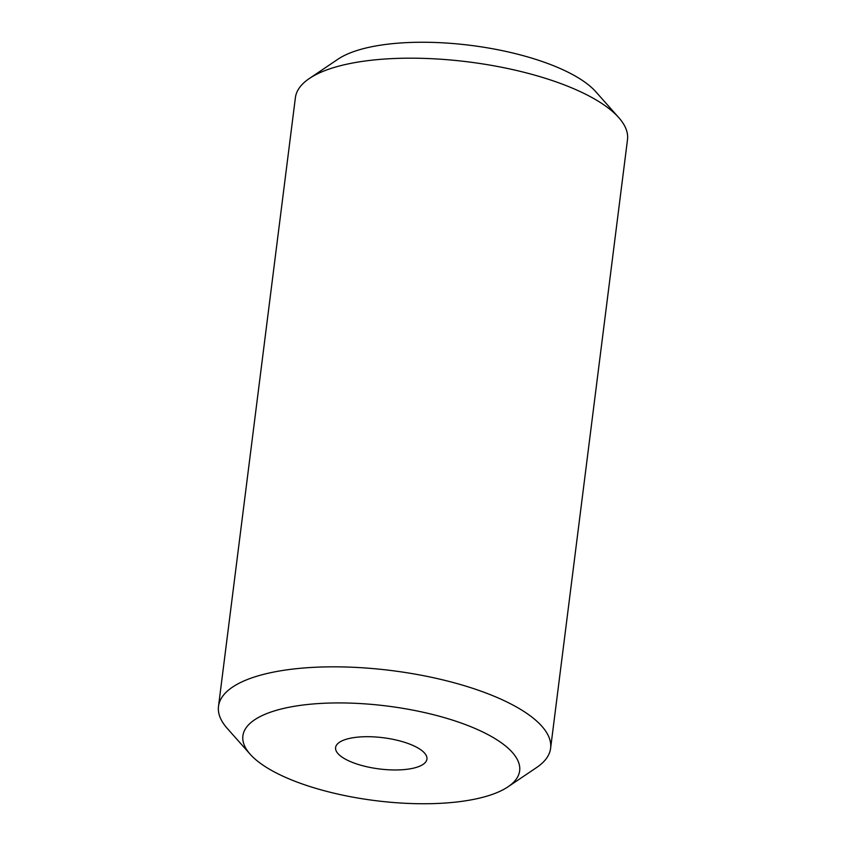 <?xml version="1.0" encoding="UTF-8"?>
<svg xmlns="http://www.w3.org/2000/svg" width="846" height="846" viewBox="0 0 846 846"><rect width="100%" height="100%" fill="white"/><g stroke="black" fill="none" stroke-linecap="round" stroke-linejoin="round"><path stroke-width="1.27" d="M416.687 767.29A46.033 15.725 -172.8 0 0 426.934 759.105A46.033 15.725 -172.8 0 0 397.525 740.345A46.033 15.725 -172.8 0 0 345.845 739.383A46.033 15.725 -172.8 0 0 335.598 747.568A46.033 15.725 -172.8 0 0 365.007 766.328A46.033 15.725 -172.8 0 0 416.687 767.29M250.183 754.241L227.257 728.417A167.381 57.19 7.2 0 1 218.501 706.347L295.391 97.692A167.381 57.19 7.2 0 1 309.35 78.498L337.988 59.188A139.484 47.662 7.2 0 1 357.403 50.369A139.484 47.662 7.2 0 1 489.21 48.148A139.484 47.662 7.2 0 1 595.817 91.759L618.743 117.583A167.381 57.19 7.2 0 1 627.499 139.653L550.609 748.308A167.381 57.19 7.2 0 1 536.65 767.502L508.012 786.812A139.484 47.662 7.2 0 1 488.597 795.631A139.484 47.662 7.2 0 1 356.79 797.852A139.484 47.662 7.2 0 1 250.183 754.241A139.484 47.662 7.2 0 1 273.935 711.052A139.484 47.662 7.2 0 1 453.636 720.475A139.484 47.662 7.2 0 1 508.012 786.812M309.35 78.498A167.381 57.19 7.2 0 1 332.647 67.923A167.381 57.19 7.2 0 1 490.817 65.258A167.381 57.19 7.2 0 1 618.743 117.583M218.501 706.347A167.381 57.19 7.2 0 1 255.756 676.578A167.381 57.19 7.2 0 1 443.685 680.089A167.381 57.19 7.2 0 1 550.609 748.308"/></g></svg>

